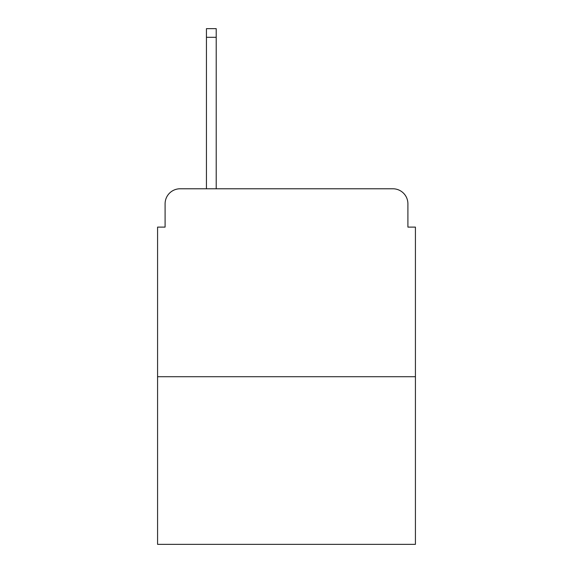 <?xml version="1.0" encoding="UTF-8"?>
<svg xmlns="http://www.w3.org/2000/svg" width="573" height="573" viewBox="0 0 573 573"><rect width="100%" height="100%" fill="white"/><g stroke="black" fill="none" stroke-linecap="round" stroke-linejoin="round"><path stroke-width="0.86" d="M165.096 203.809L165.096 227.109L165.096 203.809A15.034 15.034 0 0 1 180.13 188.775L206.438 188.775L206.438 28.65L216.214 28.65L216.214 188.775L227.861 188.775M415.425 376.712L157.575 376.712L157.575 544.35L415.425 544.35L415.425 227.109L407.904 227.109L407.904 203.809A15.034 15.034 0 0 0 392.87 188.775L180.13 188.775M157.575 376.712L157.575 227.109L165.096 227.109M345.139 188.775L392.87 188.775M407.904 227.109L407.904 203.809M206.438 37.295L216.214 37.295"/></g></svg>
